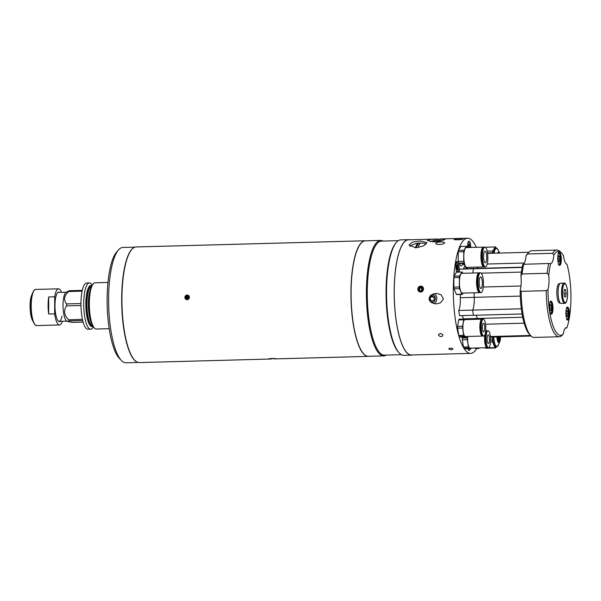 <?xml version="1.0" encoding="UTF-8"?>
<svg xmlns="http://www.w3.org/2000/svg" width="601" height="601" viewBox="0 0 601 601"><rect width="100%" height="100%" fill="white"/><g stroke="black" fill="none" stroke-linecap="round" stroke-linejoin="round"><path stroke-width="0.9" d="M93.403 326.674A23.131 6.303 -91.5 0 1 90.661 329.175A23.131 6.303 -91.5 0 1 83.704 303.798A23.131 6.303 -91.5 0 1 89.414 282.928A23.131 6.303 -91.5 0 1 92.284 285.28M90.661 329.175L87.911 329.25A23.131 6.303 -91.5 0 1 80.955 303.866A23.131 6.303 -91.5 0 1 86.657 283.003L89.414 282.928M82.713 320.551L69.085 320.919L67.958 321.655L66.726 320.949A14.454 3.937 -91.5 0 1 63.03 305.263A14.454 3.937 -91.5 0 1 65.952 292.439L69.138 290.719L82.277 290.358M67.958 321.655L73.262 322.406L83.133 322.144M69.085 320.919A16.986 4.628 -91.5 0 1 68.619 319.77L82.45 319.394M82.104 291.169L68.672 291.53C64.097 295.745 63.39 299.876 66.561 303.926A16.986 4.628 -91.5 0 0 66.546 304.902A16.986 4.628 -91.5 0 0 66.553 305.886C63.36 310.597 64.052 315.224 68.619 319.77M93.117 326.14A20.577 5.604 -91.5 0 1 85.823 304.008A20.577 5.604 -91.5 0 1 92.021 285.828M109.202 328.672L96.28 329.025A23.131 6.303 -91.5 0 1 93.11 326.133L91.968 323.939A20.577 5.604 -91.5 0 1 88.602 303.933A20.577 5.604 -91.5 0 1 90.999 288.089L92.021 285.836A23.131 6.303 -91.5 0 1 95.033 282.778L107.947 282.432M93.11 326.133A23.131 6.303 -91.5 0 1 89.324 303.64A23.131 6.303 -91.5 0 1 92.021 285.836M68.672 291.53A16.986 4.628 -91.5 0 1 69.138 290.719M66.561 303.926L80.955 303.535M66.553 305.886L80.962 305.496M48.711 296.962A18.068 4.928 88.5 0 0 48.103 305.285A18.068 4.928 88.5 0 0 48.681 314.038L48.711 296.962L54.683 296.796A18.068 4.928 88.5 0 1 58.537 288.826A18.068 4.928 88.5 0 1 61.587 292.364M59.424 292.417A14.747 4.019 88.5 0 0 57.508 292.785A14.747 4.019 88.5 0 0 54.992 305.451A14.747 4.019 88.5 0 0 58.267 321.062A14.747 4.019 88.5 0 0 60.205 321.325M58.139 320.919A14.454 3.937 88.5 0 0 62.001 316.179M48.681 314.038L54.653 313.88L54.683 296.796M54.653 313.88A18.068 4.928 88.5 0 0 59.514 324.953A18.068 4.928 88.5 0 0 62.369 321.265M383.13 241.076A57.756 15.739 88.5 0 0 382.296 240.693A57.756 15.739 88.5 0 0 380.628 240.423L365.34 240.836A57.756 15.739 88.5 0 0 351.104 295.955A57.756 15.739 88.5 0 0 366.798 356.025A57.756 15.739 88.5 0 0 368.458 356.303L383.754 355.89A57.756 15.739 88.5 0 0 386.218 355.093M380.628 240.423A57.756 15.739 88.5 0 0 366.4 295.542A57.756 15.739 88.5 0 0 382.093 355.612A57.756 15.739 88.5 0 0 383.754 355.89M398.328 240.663L381.35 241.121A57.035 15.543 88.5 0 0 367.294 295.557A57.035 15.543 88.5 0 0 382.792 354.875A57.035 15.543 88.5 0 0 384.43 355.146L401.415 354.688M409.559 239.784A57.756 15.739 88.5 0 0 408.44 239.671L400.792 239.874A57.756 15.739 88.5 0 0 396.397 242.361L395.781 243.074A57.035 15.543 88.5 0 0 386.12 298.051A57.035 15.543 88.5 0 0 398.733 352.419L399.395 353.095A57.756 15.739 88.5 0 0 402.257 355.063A57.756 15.739 88.5 0 0 403.917 355.341L411.565 355.138A57.756 15.739 88.5 0 0 412.669 354.958M396.397 242.361A57.756 15.739 88.5 0 0 386.616 298.036A57.756 15.739 88.5 0 0 399.395 353.095M408.44 239.671A57.756 15.739 88.5 0 0 394.203 294.79A57.756 15.739 88.5 0 0 409.905 354.86A57.756 15.739 88.5 0 0 411.565 355.138M421.466 287.443A44.091 12.02 -91.5 0 1 421.699 290.471M440.293 333.48C443.41 334.509 443.696 335.576 441.149 336.688C438.009 335.719 437.723 334.652 440.293 333.48M450.359 348.024C448.038 348.715 448.414 349.294 451.479 349.759C453.793 349.151 453.417 348.572 450.359 348.024C448.038 348.715 448.414 349.294 451.486 349.759C453.793 349.151 453.417 348.572 450.359 348.024M470.763 247.469A5.785 1.578 88.5 0 0 469.193 241.151A5.785 1.578 88.5 0 0 469.02 241.121A5.785 1.578 88.5 0 0 467.631 247.559M467.999 348.798A5.785 1.578 88.5 0 0 468.998 350.458A5.785 1.578 88.5 0 0 469.163 350.488A5.785 1.578 88.5 0 0 470.237 348.738M458.435 272.11A5.785 1.578 88.5 0 0 458.48 263.065M458.473 263.028A5.785 1.578 88.5 0 0 457.489 261.443A5.785 1.578 88.5 0 0 457.323 261.412A5.785 1.578 88.5 0 0 455.926 265.672A5.785 1.578 88.5 0 0 456.798 272.155M441.164 336.688C443.696 335.561 443.395 334.494 440.27 333.487C437.723 334.659 438.016 335.726 441.164 336.688M420.647 292.086C424.411 289.967 424.434 287.962 420.715 286.068C416.899 288.157 416.876 290.163 420.647 292.086M415.877 247.837L423.69 245.832L426.935 242.564L420.264 240.956L412.331 242.113L409.033 245.028L415.877 247.837M433.982 241.94L441.84 240.716L445.341 239.183L430.466 239.356L427.319 240.453L433.982 241.94M454.386 239.183C452.771 240.017 460.358 239.972 462.755 239.145C464.318 238.439 456.752 238.635 454.386 239.183L454.086 239.333M436.356 242.827C433.802 244.675 441.352 245.05 444.079 243.473C446.618 241.655 439.076 241.534 436.356 242.827L435.868 243.172M444.079 243.473L444.582 243.105M429.129 298.344L431.285 302.551L435.83 303.941L440.533 302.829L443.448 298.998L441.089 294.768L436.416 293.401L431.841 294.498L429.129 298.344M437.821 239.018L408.447 239.814A57.613 15.701 88.5 0 0 394.248 294.798A57.613 15.701 88.5 0 0 409.905 354.718A57.613 15.701 88.5 0 0 411.557 354.988L470.651 353.396A57.613 15.701 88.5 0 0 476.751 348.49M476.36 247.319A57.613 15.701 88.5 0 0 469.193 238.492A57.613 15.701 88.5 0 0 467.54 238.214A57.613 15.701 88.5 0 0 453.334 293.198A57.613 15.701 88.5 0 0 468.998 353.118A57.613 15.701 88.5 0 0 470.651 353.396M433.576 303.61A5.274 4.605 91.3 0 0 436.822 298.847A5.274 4.605 91.3 0 0 433.93 293.664M521.322 308.786L472.656 310.101A41.927 11.427 -91.5 0 0 473.43 315.292L459.525 315.668A41.927 11.427 88.5 0 1 458.758 310.477L472.656 310.101A13.733 3.741 88.5 0 0 474.234 297.345A32.386 8.827 -91.5 0 1 474.129 292.792A32.386 8.827 88.5 0 0 474.234 297.345A13.733 3.741 -91.5 0 1 472.656 310.101A41.927 11.427 88.5 0 0 473.43 315.292L522.096 313.97A41.927 11.427 -91.5 0 1 521.322 308.786A41.927 11.427 -91.5 0 1 520.188 290.223L521.187 291.357L546.211 290.681L547.992 289.472A13.733 3.741 88.5 0 0 548.728 275.063L547.098 273.297A43.37 11.817 -91.5 0 1 548.766 263.508L522.878 264.312A13.733 3.741 -91.5 0 0 526.033 255.861A41.927 11.427 -91.5 0 1 527.34 254.005L528.58 252.585A43.37 11.817 -91.5 0 1 531.885 250.722L556.909 250.046A43.37 11.817 -91.5 0 1 560.305 251.729L561.619 253.081A41.927 11.427 88.5 0 0 553.844 255.109L552.574 253.306A43.37 11.817 -91.5 0 1 556.909 250.046M522.712 317.245L477.374 318.477A13.733 3.741 88.5 0 0 475.849 315.224A13.733 3.741 -91.5 0 1 477.374 318.477A32.386 8.827 88.5 0 0 477.622 319.274A32.386 8.827 -91.5 0 1 477.374 318.477L463.469 318.853A32.386 8.827 88.5 0 0 463.536 319.063M461.944 315.6A13.733 3.741 -91.5 0 1 463.469 318.853M465.099 265.695A32.386 8.827 88.5 0 0 463.559 268.775A13.733 3.741 -91.5 0 1 463.454 269.038M522.231 267.19L477.464 268.399A32.386 8.827 -91.5 0 1 478.02 267.092A32.386 8.827 88.5 0 0 477.464 268.399A13.733 3.741 -91.5 0 1 477.352 268.662A13.733 3.741 88.5 0 0 477.464 268.399L466.737 268.692M459.074 272.095A41.927 11.427 88.5 0 1 459.607 269.143L473.513 268.767A41.927 11.427 88.5 0 0 472.777 273.019A41.927 11.427 -91.5 0 1 473.513 268.767L522.179 267.453A41.927 11.427 -91.5 0 1 522.878 264.312L522.968 264.312M460.238 294.467A32.386 8.827 88.5 0 0 460.328 297.72A13.733 3.741 -91.5 0 1 458.758 310.477M429.294 299.937A3.614 3.155 91.3 0 0 432.728 302.145A3.614 3.155 91.3 0 0 435.372 298.765A3.614 3.155 91.3 0 0 433.727 295.392A3.614 3.155 91.3 0 0 430.354 295.684M459.442 263.043A8.271 2.254 88.5 0 0 460.997 265.875A8.271 2.254 88.5 0 0 462.785 263.381M467.871 247.206L469.178 247.169L468.833 244.87L468.141 244.63L467.924 247.552M456.399 265.184L457.136 265.169L456.444 264.921L456.437 269.263L457.128 269.511L457.474 267.46L456.174 267.498M457.136 265.169L457.474 267.46M484.737 327.996A4.335 1.179 -91.5 0 1 483.67 331.902A4.335 1.179 -91.5 0 1 482.363 327.147A4.335 1.179 -91.5 0 1 483.437 323.233A4.335 1.179 -91.5 0 1 484.737 327.996M481.236 326.741A8.459 2.306 -91.5 0 1 483.324 319.116A8.459 2.306 -91.5 0 1 485.863 328.394A8.459 2.306 -91.5 0 1 483.782 336.027A8.459 2.306 -91.5 0 1 481.236 326.741M483.782 336.027L483.016 336.042A8.459 2.306 -91.5 0 1 480.469 326.764A8.459 2.306 -91.5 0 1 482.558 319.139L483.324 319.116M482.708 335.982A8.459 2.306 -91.5 0 1 482.4 336.064A8.459 2.306 -91.5 0 1 479.861 326.779A8.459 2.306 -91.5 0 1 481.942 319.154A8.459 2.306 -91.5 0 1 482.25 319.221M482.4 336.064L465.422 336.522A8.459 2.306 -91.5 0 1 462.883 327.237A8.459 2.306 -91.5 0 1 464.971 319.612L481.942 319.154M466.271 337.086L461.298 337.221L459.126 336.44A9.541 2.599 -91.5 0 1 458.698 335.403L457.624 328.161A9.541 2.599 -91.5 0 1 457.624 326.381L458.728 319.92A9.541 2.599 -91.5 0 1 459.156 319.184L464.122 319.048A9.541 2.599 88.5 0 0 463.694 319.785L462.597 326.245A9.541 2.599 88.5 0 0 462.597 328.026L463.672 335.268A9.541 2.599 88.5 0 0 464.092 336.305L466.271 337.086A9.541 2.599 88.5 0 0 466.631 336.485M465.655 319.597L464.122 319.048M458.728 319.92L463.694 319.785M457.624 326.381L462.597 326.245M457.624 328.161L462.597 328.026M458.698 335.403L463.672 335.268M459.126 336.44L464.092 336.305M481.852 334.99A7.61 2.073 -91.5 0 1 480.086 326.861A7.61 2.073 -91.5 0 1 481.454 320.258M489.462 339.625A4.335 1.179 -91.5 0 1 488.388 343.539A4.335 1.179 -91.5 0 1 487.088 338.784A4.335 1.179 -91.5 0 1 488.155 334.87A4.335 1.179 -91.5 0 1 489.462 339.625M485.954 338.378A8.459 2.306 -91.5 0 1 488.042 330.753A8.459 2.306 -91.5 0 1 490.589 340.031A8.459 2.306 -91.5 0 1 488.5 347.656A8.459 2.306 -91.5 0 1 485.954 338.378M488.5 347.656L487.734 347.678A8.459 2.306 -91.5 0 1 485.195 338.401A8.459 2.306 -91.5 0 1 487.276 330.768L488.042 330.753M487.426 347.611A8.459 2.306 -91.5 0 1 487.126 347.694A8.459 2.306 -91.5 0 1 484.579 338.416A8.459 2.306 -91.5 0 1 484.782 335.118M485.668 331.699A8.459 2.306 -91.5 0 1 486.667 330.79A8.459 2.306 -91.5 0 1 486.975 330.85M487.126 347.694L470.147 348.152A8.459 2.306 -91.5 0 1 467.601 338.874A8.459 2.306 -91.5 0 1 467.706 336.462M463.844 348.077L468.818 347.941L470.989 348.715L466.023 348.85L463.844 348.077A9.541 2.599 -91.5 0 1 463.424 347.032L462.349 339.798A9.541 2.599 -91.5 0 1 462.349 338.017L462.492 337.184M462.349 338.017L467.323 337.882A9.541 2.599 88.5 0 0 467.315 339.663L468.389 346.897A9.541 2.599 88.5 0 0 468.818 347.941M467.563 336.462L467.323 337.882M462.349 339.798L467.315 339.663M463.424 347.032L468.389 346.897M470.989 348.715A9.541 2.599 88.5 0 0 471.349 348.122M486.577 346.619A7.61 2.073 -91.5 0 1 484.812 338.498A7.61 2.073 -91.5 0 1 486.179 331.887M485.15 251.241A5.785 1.578 -91.5 0 1 486.72 257.251A5.785 1.578 -91.5 0 1 485.292 262.772A5.785 1.578 -91.5 0 1 485.127 262.742A5.785 1.578 -91.5 0 1 483.557 256.732A5.785 1.578 -91.5 0 1 484.984 251.21A5.785 1.578 -91.5 0 1 485.15 251.241M485.12 266.844A9.901 2.697 -91.5 0 1 482.43 256.544A9.901 2.697 -91.5 0 1 484.872 247.094A9.901 2.697 -91.5 0 1 485.157 247.139A9.901 2.697 -91.5 0 1 487.847 257.438A9.901 2.697 -91.5 0 1 485.405 266.889A9.901 2.697 -91.5 0 1 485.12 266.844M485.405 266.889L484.571 266.912A9.901 2.697 -91.5 0 1 484.286 266.867A9.901 2.697 -91.5 0 1 481.596 256.567A9.901 2.697 -91.5 0 1 484.038 247.116L484.872 247.094M467.217 247.567L466.774 246.47A11.201 3.05 88.5 0 0 466.526 246.35A11.201 3.05 88.5 0 0 466.278 246.297L463.995 250.264A11.201 3.05 88.5 0 0 463.747 251.721L463.724 261.292A11.201 3.05 88.5 0 0 463.972 262.922L466.241 268.519A11.201 3.05 88.5 0 0 466.729 268.692L467.495 267.377M484.233 266.844A9.901 2.697 -91.5 0 1 483.903 266.927A9.901 2.697 -91.5 0 1 483.617 266.882A9.901 2.697 -91.5 0 1 480.928 256.582A9.901 2.697 -91.5 0 1 483.369 247.131A9.901 2.697 -91.5 0 1 483.655 247.176A9.901 2.697 -91.5 0 1 483.707 247.199M483.903 266.927L466.774 267.392A9.901 2.697 -91.5 0 1 466.489 267.347A9.901 2.697 -91.5 0 1 463.799 257.048A9.901 2.697 -91.5 0 1 466.241 247.597L483.369 247.131M483.166 265.582A8.91 2.427 -91.5 0 1 481.206 257.1A8.91 2.427 -91.5 0 1 482.701 248.521M466.278 246.297L460.787 246.448L458.503 250.414A11.201 3.05 88.5 0 0 458.255 251.872L458.232 261.435L463.724 261.292M458.232 261.435A11.201 3.05 88.5 0 0 458.48 263.073L463.972 262.922M458.255 251.872L463.747 251.721M458.503 250.414L463.995 250.264M464.746 264.838L463.529 264.868A11.201 3.05 88.5 0 0 463.777 263.418L464.167 263.403M426.139 244.149A8.677 3.125 -7.8 0 0 423.968 243.36A18.436 18.436 0 0 0 420.775 243.014A7.159 2.577 -7.8 0 0 419.994 243.022A7.159 2.577 -7.8 0 0 418.709 243.097A18.383 5.011 88.5 0 0 418.566 243.105A18.383 5.011 88.5 0 0 415.456 247.845M417.995 247.65A18.383 5.011 -91.5 0 1 421.211 243.029A7.159 2.577 -7.8 0 0 420.775 243.014M415.689 247.845L418.709 243.097M418.566 243.105A18.436 18.436 0 0 0 412.106 244.99A8.677 3.125 -7.8 0 0 410.092 246.508M436.484 241.767A18.383 5.011 -91.5 0 1 438.505 240.242A18.436 18.436 0 0 1 441.863 240.708M435.327 241.872L437.092 240.791A18.383 5.011 88.5 0 0 435.8 240.317A18.383 5.011 88.5 0 0 433.914 241.94M480.77 276.956A5.785 1.578 -91.5 0 1 482.34 282.973A5.785 1.578 -91.5 0 1 480.913 288.488A5.785 1.578 -91.5 0 1 480.747 288.465A5.785 1.578 -91.5 0 1 479.177 282.447A5.785 1.578 -91.5 0 1 480.605 276.926A5.785 1.578 -91.5 0 1 480.77 276.956M480.74 292.559A9.901 2.697 -91.5 0 1 478.05 282.26A9.901 2.697 -91.5 0 1 480.492 272.809A9.901 2.697 -91.5 0 1 480.777 272.854A9.901 2.697 -91.5 0 1 483.467 283.161A9.901 2.697 -91.5 0 1 481.025 292.612A9.901 2.697 -91.5 0 1 480.74 292.559M481.025 292.612L480.191 292.634A9.901 2.697 -91.5 0 1 479.906 292.582A9.901 2.697 -91.5 0 1 477.217 282.282A9.901 2.697 -91.5 0 1 479.658 272.831L480.492 272.809M462.838 273.29L462.394 272.193A11.201 3.05 88.5 0 0 462.146 272.065A11.201 3.05 88.5 0 0 461.899 272.013L459.615 275.987A11.201 3.05 88.5 0 0 459.367 277.444L459.344 287.008A11.201 3.05 88.5 0 0 459.592 288.638L461.861 294.235A11.201 3.05 88.5 0 0 462.349 294.415L463.116 293.093M479.853 292.567A9.901 2.697 -91.5 0 1 479.523 292.649A9.901 2.697 -91.5 0 1 479.237 292.604A9.901 2.697 -91.5 0 1 476.548 282.305A9.901 2.697 -91.5 0 1 478.989 272.854A9.901 2.697 -91.5 0 1 479.275 272.899A9.901 2.697 -91.5 0 1 479.328 272.922M479.523 292.649L462.394 293.115A9.901 2.697 -91.5 0 1 462.109 293.063A9.901 2.697 -91.5 0 1 459.419 282.763A9.901 2.697 -91.5 0 1 461.861 273.312L478.989 272.854M461.899 272.013L456.407 272.163L454.123 276.137A11.201 3.05 88.5 0 0 453.875 277.587L453.853 287.158A11.201 3.05 88.5 0 0 454.101 288.788L456.369 294.385A11.201 3.05 88.5 0 0 456.858 294.558L462.349 294.415M456.369 294.385L461.861 294.235M478.787 291.297A8.91 2.427 -91.5 0 1 476.826 282.816A8.91 2.427 -91.5 0 1 478.321 274.244M454.123 276.137L459.615 275.987M453.875 277.587L459.367 277.444M453.853 287.158L459.344 287.008M454.101 288.788L459.592 288.638M497.62 339.633A4.695 1.277 88.5 0 0 497.996 336.936M497.222 346.484A10.698 2.915 -91.5 0 1 496.636 346.724L495.615 346.754A10.698 2.915 -91.5 0 1 492.775 340.474A10.698 2.915 -91.5 0 1 492.444 337.086M500.415 336.868A5.927 1.615 -91.5 0 1 498.958 341.894A5.927 1.615 -91.5 0 1 497.388 338.416A5.927 1.615 -91.5 0 1 497.23 336.951M499.859 336.883A5.927 1.615 -91.5 0 1 498.68 341.811M492.354 337.086L492.347 339.941L490.589 339.993M490.514 342.037L492.647 341.977A11.93 3.253 -91.5 0 1 492.347 339.941M492.647 341.977L494.999 347.761L485.15 347.746M485.262 348.024A11.93 3.253 -91.5 0 0 485.878 348.242L495.607 347.979A11.93 3.253 -91.5 0 1 494.999 347.761M495.607 347.979L496.328 346.732M478.201 347.934L478.313 348.212A11.93 3.253 88.5 0 0 478.922 348.43L479.222 347.911M478.313 348.212L475.113 348.302A11.93 3.253 88.5 0 0 475.729 348.52L478.922 348.43M498.297 253.104A5.927 1.615 -91.5 0 1 498.77 252.818A5.927 1.615 -91.5 0 1 499.266 253.081M487.501 252.968L492.497 252.833L492.497 253.261M492.497 252.833A11.93 3.253 -91.5 0 1 492.805 251.015L487.178 251.165M485.39 247.259L495.171 246.913L492.805 251.015M495.171 246.913A11.93 3.253 -91.5 0 1 495.787 247.131L496.186 248.115A10.698 2.915 -91.5 0 1 496.787 248.318M492.828 253.254A10.698 2.915 -91.5 0 1 495.171 248.138L496.193 248.115L497.883 249.573A10.555 2.877 88.5 0 0 494.142 253.216M423.119 290.471A2.967 2.832 -64.2 0 0 422.12 286.474A2.967 2.832 -64.2 0 0 418.198 287.661A2.967 2.832 -64.2 0 0 419.205 291.65A2.967 2.832 -64.2 0 0 423.119 290.471M418.935 288.074L420.685 286.993L422.413 287.984L422.383 290.05L420.632 291.132L418.912 290.148L418.935 288.074L419.723 288.457L419.701 290.531L418.912 290.148M420.692 291.094L419.701 290.531M421.414 287.413L419.723 288.457M434.072 297.225L434.162 299.726L432.314 301.078L430.384 299.937L430.286 297.435L432.134 296.083L434.072 297.225L431.075 296.856M429.287 297.525A3.538 3.088 91.3 0 0 429.617 300.492A3.538 3.088 91.3 0 0 433.877 301.552A3.538 3.088 91.3 0 0 434.831 296.669A3.538 3.088 91.3 0 0 429.768 296.466M567.66 320.025A6.506 1.773 88.5 0 0 567.847 320.055A6.506 1.773 88.5 0 0 569.447 313.85A6.506 1.773 88.5 0 0 567.682 307.081A6.506 1.773 88.5 0 0 567.494 307.051A6.506 1.773 88.5 0 0 565.887 313.256A6.506 1.773 88.5 0 0 567.66 320.025M551.207 314.158A6.506 1.773 88.5 0 0 551.387 314.188A6.506 1.773 88.5 0 0 552.995 307.975A6.506 1.773 88.5 0 0 551.23 301.214A6.506 1.773 88.5 0 0 551.042 301.184A6.506 1.773 88.5 0 0 549.434 307.389A6.506 1.773 88.5 0 0 551.207 314.158M559.523 265.311A6.506 1.773 88.5 0 0 559.711 265.341A6.506 1.773 88.5 0 0 561.311 259.136A6.506 1.773 88.5 0 0 559.546 252.367A6.506 1.773 88.5 0 0 559.358 252.337A6.506 1.773 88.5 0 0 557.751 258.55A6.506 1.773 88.5 0 0 559.523 265.311M565.158 328.311L566.841 327.823A13.733 3.741 88.5 0 0 566.638 327.733A13.733 3.741 88.5 0 0 566.247 327.673A13.733 3.741 88.5 0 0 563.272 334.006L561.672 335.749A43.37 11.817 -91.5 0 1 559.253 336.748A43.37 11.817 -91.5 0 1 558.006 336.545A43.37 11.817 -91.5 0 1 546.211 290.681M547.992 289.472A41.927 11.427 88.5 0 0 559.396 335.073A41.927 11.427 88.5 0 0 563.272 334.006M490.454 337.138L531.134 336.034M559.253 336.748L534.229 337.431A43.37 11.817 -91.5 0 1 532.982 337.221A43.37 11.817 -91.5 0 1 530.833 335.741A43.37 11.817 -91.5 0 1 521.187 291.357M530.548 335.456L490.393 336.537M481.236 273.17L521.39 272.08A41.927 11.427 -91.5 0 1 522.179 267.453M487.561 253.397L528.865 252.277M530.833 335.741L529.511 334.389A41.927 11.427 -91.5 0 1 522.096 313.97M521.39 272.08A41.927 11.427 -91.5 0 0 520.924 275.814A13.733 3.741 -91.5 0 1 520.188 290.223M520.924 275.814L522.074 273.973A43.37 11.817 -91.5 0 1 523.741 264.185M522.074 273.973L547.098 273.297M548.766 263.508L550.689 263.561A41.927 11.427 88.5 0 0 548.728 275.063M550.471 263.569L550.689 263.561A13.733 3.741 88.5 0 0 553.844 255.109M526.033 255.861L527.55 253.983A43.37 11.817 -91.5 0 1 528.58 252.585M527.55 253.983L552.574 253.306M566.841 327.823A41.927 11.427 88.5 0 0 566.946 264.192A13.733 3.741 88.5 0 1 563.415 255.478A41.927 11.427 88.5 0 0 561.619 253.081M559.441 256.131L558.524 255.801L558.059 258.528L558.509 261.585L559.433 261.908L559.892 259.181L559.441 256.131L558.464 256.154M558.164 259.234L559.892 259.181M550.14 305L551.125 304.97L550.208 304.647L549.742 307.374L550.193 310.424L551.109 310.755L551.575 308.028L549.847 308.073M551.125 304.97L551.575 308.028M566.6 310.867L567.577 310.845L566.66 310.514L566.195 313.241L566.645 316.299L567.569 316.622L568.028 313.895L566.3 313.94M567.577 310.845L568.028 313.895M564.061 283.116L560.59 283.206A10.119 2.757 88.5 0 0 558.089 292.334A10.119 2.757 88.5 0 0 561.139 303.437L564.609 303.347C566.255 303.595 567.261 300.53 567.637 294.144C567.261 283.537 564.594 282.695 564.061 283.116A10.119 2.757 88.5 0 0 561.567 292.236A10.119 2.757 88.5 0 0 564.609 303.347M563.888 292.8L564.459 296.601L565.601 297.007L566.18 293.619L565.609 289.817L564.467 289.412L563.888 292.8M564.392 289.847L565.609 289.817M564.023 293.679L566.18 293.619M559.801 283.664L559.208 283.68A9.684 2.637 88.5 0 0 556.819 292.417A9.684 2.637 88.5 0 0 559.734 303.039L560.327 303.024M369.104 356.28A57.824 15.761 -91.5 0 1 368.323 356.378A57.824 15.761 -91.5 0 1 366.655 356.1A57.824 15.761 -91.5 0 1 350.946 295.955A57.824 15.761 -91.5 0 1 365.198 240.768A57.824 15.761 -91.5 0 1 365.986 240.813M187.144 299.726L187.948 295.106L187.151 294.986L186.348 299.606L187.144 299.726M365.198 240.768L136.194 246.958A57.824 15.761 88.5 0 0 131.792 249.445A57.824 15.761 88.5 0 0 122.003 305.188A57.824 15.761 88.5 0 0 134.789 360.322A57.824 15.761 88.5 0 0 137.659 362.29A57.824 15.761 88.5 0 0 139.319 362.568L271.359 359M134.729 360.254A57.681 15.724 -91.5 0 1 134.662 360.187A57.681 15.724 -91.5 0 1 121.905 305.195A57.681 15.724 -91.5 0 1 131.672 249.588A57.681 15.724 -91.5 0 1 131.732 249.52M268.775 358.744L269.338 358.85M188.744 297.307L187.94 295.895L186.333 295.932L185.529 297.397L186.333 298.81L187.933 298.772L188.744 297.307M186.333 295.932L186.926 296.15L186.122 297.608L186.798 298.802M186.122 297.608L185.529 297.397M188.256 295.316A2.329 2.224 -70.4 0 0 185.198 296.248A2.329 2.224 -70.4 0 0 186.01 299.388A2.329 2.224 -70.4 0 0 189.075 298.457A2.329 2.224 -70.4 0 0 188.256 295.316M186.926 296.15L188.068 296.113M275.649 358.564L268.767 358.714L275.649 358.564M274.048 358.835L274.657 358.587L272.862 358.406L269.841 358.722L274.048 358.527M271.637 358.444L271.637 358.902M121.455 360.54L119.479 358.519A55.51 15.13 -91.5 0 1 107.196 305.586A55.51 15.13 -91.5 0 1 116.602 252.074L118.465 249.948A57.681 15.724 88.5 0 0 108.691 305.548A57.681 15.724 88.5 0 0 121.455 360.54A57.681 15.724 88.5 0 0 124.309 362.508A57.681 15.724 88.5 0 0 125.97 362.786L138.2 362.456M135.082 247.131L122.852 247.462A57.681 15.724 88.5 0 0 118.465 249.948M136.938 361.975A57.681 15.724 -91.5 0 1 121.763 305.195A57.681 15.724 -91.5 0 1 133.843 247.68M92.599 325.141A19.157 5.221 -91.5 0 1 86.905 304.129A19.157 5.221 -91.5 0 1 91.562 286.85M92.839 325.614A19.878 5.417 -91.5 0 1 86.011 304.076A19.878 5.417 -91.5 0 1 91.78 286.369M91.322 322.497A19.157 5.221 -91.5 0 1 88.294 304.091A19.157 5.221 -91.5 0 1 90.435 289.562M32.439 320.273C30.906 317.012 30.11 312.31 30.05 306.157C30.088 301.281 30.659 297.555 31.748 294.971A14.522 3.959 88.5 0 0 30.058 306.149A14.522 3.959 88.5 0 0 32.439 320.273L33.949 323.195A17.925 4.883 88.5 0 0 35.722 325.276M34.76 289.787A17.925 4.883 88.5 0 0 33.108 291.966A17.925 4.883 88.5 0 0 31.019 305.766A17.925 4.883 88.5 0 0 33.949 323.195C35.421 325.261 36.323 326.05 36.653 325.577L59.514 324.953M31.748 294.971L33.108 291.966C34.467 289.832 35.324 288.991 35.677 289.449A18.068 4.928 88.5 0 0 31.214 305.744A18.068 4.928 88.5 0 0 36.653 325.577M463.559 268.775L466.707 268.692M460.328 297.72L520.293 296.098M468.232 241.978L469.193 243.382L469.734 247.499A4.485 1.225 88.5 0 0 468.495 242.466A4.485 1.225 88.5 0 0 468.006 242.654M456.535 271.502A4.485 1.225 88.5 0 0 457.849 269.826A4.485 1.225 88.5 0 0 457.707 264.575A4.485 1.225 88.5 0 0 456.309 262.953M468.066 349.008A4.485 1.225 88.5 0 0 468.307 349.181A4.485 1.225 88.5 0 0 468.938 348.775M498.327 341.451A7.663 2.088 88.5 0 0 498.807 336.913M497.11 336.958A6.371 1.735 88.5 0 0 497.282 338.596A6.371 1.735 88.5 0 0 499.206 342.269A6.371 1.735 88.5 0 0 500.543 336.86A6.731 1.833 -91.5 0 1 499.762 341.811A6.731 1.833 -91.5 0 1 497.102 338.746A6.731 1.833 -91.5 0 1 496.914 336.958M493.744 337.048A10.555 2.877 88.5 0 0 494.075 340.384A10.555 2.877 88.5 0 0 498.244 345.177L499.762 341.811L500.573 336.86M499.258 340.932A10.555 2.877 88.5 0 0 499.476 336.891M499.273 336.898A10.698 2.915 -91.5 0 1 498.995 341.466M498.244 345.177L496.636 346.724A10.698 2.915 -91.5 0 1 493.797 340.451A10.698 2.915 -91.5 0 1 493.466 337.056M499.581 253.066A6.371 1.735 88.5 0 0 497.981 253.111M497.688 253.119A6.731 1.833 -91.5 0 1 499.581 252.856A6.731 1.833 -91.5 0 1 499.686 253.066L497.883 249.573M493.849 253.224A10.698 2.915 -91.5 0 1 496.193 248.115M524.35 263.013L487.216 264.019M524.155 323.173L485.585 324.217M520.962 286.001L483.294 287.023M558.524 263.847A5.424 1.48 88.5 0 0 560.132 262.637A5.424 1.48 88.5 0 0 560.267 256.619A5.424 1.48 88.5 0 0 558.254 253.9M550.208 312.693A5.424 1.48 88.5 0 0 551.936 310.852A5.424 1.48 88.5 0 0 551.718 304.286A5.424 1.48 88.5 0 0 549.938 302.739M566.66 318.56A5.424 1.48 88.5 0 0 567.104 318.966A5.424 1.48 88.5 0 0 568.599 314.098A5.424 1.48 88.5 0 0 567.119 308.178A5.424 1.48 88.5 0 0 566.39 308.606M562.461 292.289A9.398 2.562 88.5 0 0 565.015 302.558A9.398 2.562 88.5 0 0 567.607 294.129A9.398 2.562 88.5 0 0 565.053 283.86A9.398 2.562 88.5 0 0 562.461 292.289M67.049 321.137L59.138 321.347M66.268 292.236L58.357 292.447M35.677 289.449L58.537 288.826M439.955 238.958L467.54 238.214M456.369 272.291C456.963 272.433 457.459 271.644 457.857 269.932C458.052 264.695 457.459 262.111 456.091 262.171M468.329 349.677L469.028 348.768M486.667 330.79L485.758 330.813M464.145 263.343L459.562 263.463M435.8 240.317A18.436 18.436 0 0 0 430.316 241.745M498.417 341.571L498.875 336.906M558.449 265.018C559.944 265.364 560.56 262.539 560.282 256.529C559.741 253.637 559.013 252.375 558.111 252.736M549.795 301.574C551.47 301.341 552.191 304.482 551.958 310.995C551.628 312.896 551.019 313.85 550.133 313.857M566.585 319.732C567.735 320.228 568.411 318.162 568.614 313.549C568.343 309.68 567.697 307.674 566.668 307.517M274.807 358.902L368.323 356.378"/></g></svg>
